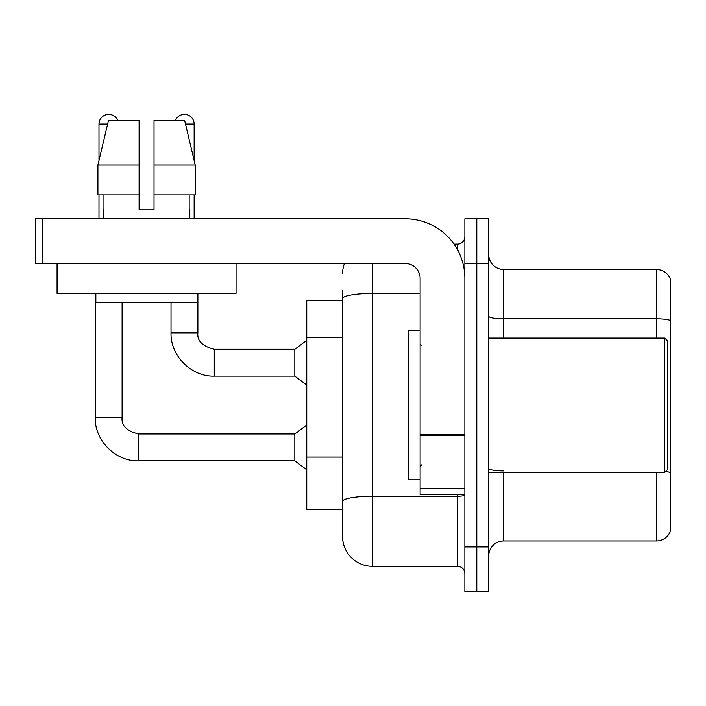 <?xml version="1.0" encoding="UTF-8"?>
<svg xmlns="http://www.w3.org/2000/svg" width="706" height="706" viewBox="0 0 706 706"><rect width="100%" height="100%" fill="white"/><g stroke="black" fill="none" stroke-linecap="round" stroke-linejoin="round"><path stroke-width="1.06" d="M342.56 300.8L306.766 300.8L306.766 509.608L342.56 509.608L342.56 536.463L342.56 300.8M488.728 555.851A14.914 14.914 0 0 1 503.643 540.937L656.377 540.937L656.377 472.323M476.797 546.903L476.797 591.646L488.728 591.646L488.728 546.903L476.797 546.903L476.797 591.646L464.866 591.646L464.866 546.903L476.797 546.903L476.797 263.506L476.797 546.903M464.866 546.903L464.866 218.763L476.797 218.763L476.797 263.506L476.797 218.763L488.728 218.763L488.728 546.903M670.7 280.211A14.914 14.914 0 0 0 656.377 269.471A14.914 14.914 0 0 1 670.7 280.211L670.7 530.197A14.914 14.914 0 0 1 656.377 540.937M670.7 320.639A14.914 2.586 180 0 0 656.377 318.777L656.377 269.471L503.643 269.471A14.914 14.914 0 0 1 488.728 254.557A14.914 14.914 0 0 0 503.643 269.471L503.643 338.086M372.389 263.506L372.389 566.291L457.409 566.291L457.409 494.694M454.02 244.117L457.409 244.117A7.457 7.457 0 0 0 464.866 236.66A7.457 7.457 0 0 1 457.409 244.117A7.457 7.457 0 0 0 464.866 236.66M342.56 327.328L342.56 290.351M342.56 520.057L342.56 467.54M464.866 573.749A7.457 7.457 0 0 0 457.409 566.291M342.56 273.946A29.828 29.828 0 0 1 344.449 263.506A29.828 29.828 0 0 0 342.56 273.946A29.828 29.828 0 0 1 344.449 263.506M372.389 566.291A29.828 29.828 0 0 1 342.56 536.463M139.108 165.063L139.108 194.9L139.108 165.063L139.108 194.9L97.913 194.9L97.913 165.063L108.512 120.32L139.108 120.32L139.108 165.063L97.913 165.063L98.99 160.527L98.99 124.044A9.699 9.699 0 0 1 117.637 120.32M95.257 293.334L95.257 417.581L122.112 417.581C121.203 425.541 126.674 431.013 138.517 433.987L294.826 433.987L294.826 460.841L138.517 460.841L138.517 434.013M122.112 417.581C121.203 425.541 126.674 431.013 138.517 433.987C126.674 431.013 121.203 425.541 122.112 417.581C121.203 425.541 126.674 431.013 138.517 433.987C126.674 431.013 121.203 425.541 122.112 417.581L122.112 302.292M98.99 194.9L98.99 218.763M175.503 120.32A9.699 9.699 0 0 1 194.15 124.044L194.15 160.527L195.227 165.063L195.227 194.9L154.032 194.9L154.032 120.32L184.628 120.32L195.227 165.063L154.032 165.063M171.029 302.292L171.029 332.861C170.217 355.7 191.45 376.933 214.289 376.121C191.45 376.933 170.217 355.7 171.029 332.861C170.217 355.7 191.45 376.933 214.289 376.121C191.45 376.933 170.217 355.7 171.029 332.861L197.883 332.861C196.974 340.821 202.445 346.293 214.289 349.267L294.826 349.267L294.826 376.121L214.289 376.121L214.289 349.293M194.15 194.9L194.15 218.763M464.866 494.694L420.123 494.694L420.123 434.384L464.866 434.384L464.866 278.42A59.666 59.666 0 0 0 405.2 218.763L42.757 218.763L42.757 263.506L405.2 263.506A14.914 14.914 0 0 1 420.123 278.42L420.123 434.384M42.757 263.506L35.3 263.506L35.3 218.763L42.757 218.763M420.123 330.629L408.192 330.629L408.192 479.78L420.123 479.78M664.734 472.323L667.717 469.34L667.717 341.069L664.734 338.086L664.734 472.323L488.728 472.323M236.06 263.506L236.06 293.334L57.08 293.334L57.08 263.506M154.032 209.814L139.108 209.814L154.032 209.814L139.108 209.814L154.032 209.814L154.032 194.9M103.314 209.814L103.958 209.814L103.314 209.814L103.314 218.763M189.826 209.814L189.173 209.814L189.826 209.814L189.826 218.763M189.173 194.9L189.173 209.814M139.108 194.9L139.108 209.814M103.958 209.814L103.958 194.9M95.857 293.334L95.857 302.292L197.283 302.292L197.283 293.334M195.227 194.9L195.227 165.063L184.628 120.32M108.512 120.32L97.913 165.063M342.56 337.768L306.766 337.768M342.56 457.1L306.766 457.1M503.643 472.323L503.643 540.937M656.377 338.086L656.377 318.777L503.643 318.777A14.914 2.586 -0 0 1 488.728 316.182M670.7 472.782A14.914 2.586 180 0 0 665.59 471.467M488.728 263.506L464.866 263.506M503.643 470.911A14.914 2.586 0 0 1 488.728 468.325M464.866 494.977A7.457 1.297 0 0 1 457.409 496.265L372.389 496.265A29.828 5.18 180 0 0 342.56 501.445M342.56 298.603A29.828 5.18 180 0 1 372.389 293.422L420.123 293.422M457.409 249.536L457.409 244.117M98.99 124.044L107.63 124.044M185.51 124.044L194.15 124.044M464.866 435.681L420.123 435.681M420.123 488.534L464.866 488.534M95.257 417.581C94.445 440.42 115.678 461.653 138.517 460.841C115.678 461.653 94.445 440.42 95.257 417.581C94.445 440.42 115.678 461.653 138.517 460.841C115.678 461.653 94.445 440.42 95.257 417.581C94.445 440.42 115.678 461.653 138.517 460.841M294.826 460.841L306.766 469.79M294.826 433.987L306.766 425.038M214.289 349.267C202.445 346.293 196.974 340.821 197.883 332.861C196.974 340.821 202.445 346.293 214.289 349.267C202.445 346.293 196.974 340.821 197.883 332.861L197.883 293.334M294.826 376.121L306.766 385.07M294.826 349.267L306.766 340.318M421.614 345.543L420.123 344.051M488.728 338.086L664.734 338.086M421.614 464.866L420.123 466.357"/></g></svg>
